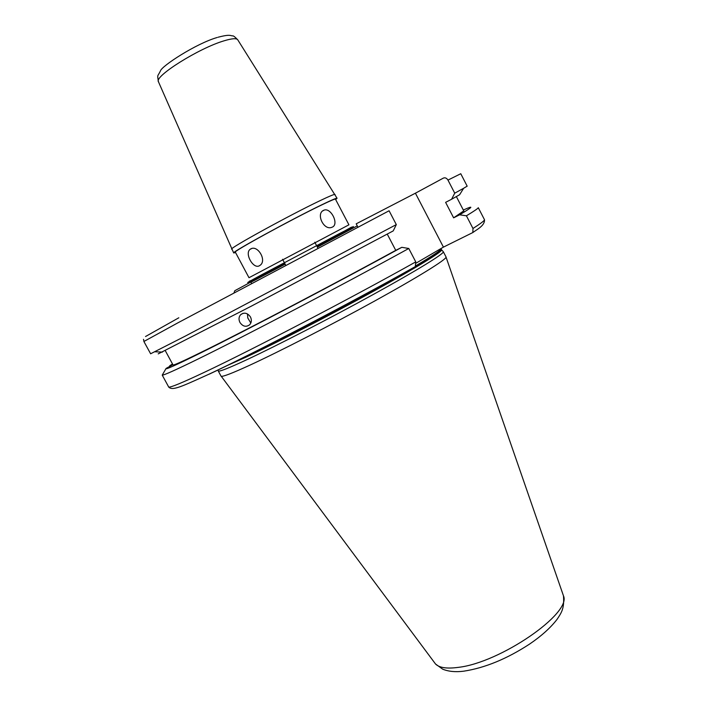 <?xml version="1.0" encoding="UTF-8"?>
<svg xmlns="http://www.w3.org/2000/svg" width="707" height="707" viewBox="0 0 707 707"><rect width="100%" height="100%" fill="white"/><g stroke="black" fill="none" stroke-linecap="round" stroke-linejoin="round"><path stroke-width="1.06" d="M323.585 210.333C315.79 213.629 323.629 230.562 331.689 227.371L332.396 227.08C339.245 224.137 330.956 207.478 324.142 210.112L323.585 210.333M250.614 248.997L250.145 249.315C244.268 253.371 253.353 269.614 259.504 265.691L260.105 265.293C267.175 260.53 257.604 244.463 250.614 248.997M235.316 252.107L248.988 277.718L348.922 224.817L335.436 199.135C335.056 198.764 330.231 200.815 320.943 205.304C291.805 219.294 232.576 251.736 235.316 252.107L235.351 252.16M335.047 194.452L335.038 194.443C334.632 194.01 329.63 196.086 320.041 200.673C289.923 214.999 228.741 248.617 231.657 249.138L231.693 249.209M335.666 199.568L337.053 198.269C336.665 197.889 331.689 200.001 322.127 204.623C292.062 219.055 230.853 252.585 233.699 252.956L235.564 252.567M250.729 322.887L247.786 317.973L247.485 313.935M250.472 316.966C251.86 319.962 251.586 322.56 249.651 324.769C246.063 327.332 242.819 326.554 239.929 322.445C238.498 319.414 238.763 316.798 240.725 314.606C244.313 312.132 247.556 312.918 250.472 316.966M441.628 249.88L443.36 251.789C444.049 253.725 416.989 270.419 373.376 294.421C329.86 318.38 276.481 345.873 246.434 359.89C229.006 367.993 219.63 371.714 218.295 371.051L217.942 369.955M445.993 256.871L446.064 257.154C445.87 259.787 418.385 276.905 375.046 300.811C331.804 324.681 279.203 351.671 249.385 365.386C232.532 373.11 223.156 376.743 221.256 376.292L220.929 375.93M143.512 339.325L143.936 341.463L177.908 322.825L389.089 210.766L396.309 224.605L185.128 336.187L150.626 353.774M467.168 186.144L463.633 188.283L459.603 194.743L451.587 199.259L454.734 193.179L447.964 180.091C446.656 178.049 445.11 177.395 443.333 178.12L415.416 193.197L443.43 247.123L472.859 232.532L472.974 228.485L466.417 215.794L459.63 214.813L453.62 217.836L445.613 202.361L451.587 199.259M463.633 188.283L454.734 193.179M387.25 234.097L395.752 250.358C336.532 282.765 248.634 328.852 206.303 349.779C185.526 360.057 174.452 365.139 173.074 365.024L172.959 364.812M395.752 250.358L401.815 247.317C339.581 281.421 245.179 330.947 200.496 353.005C176.043 365.086 164.581 370.221 166.11 368.409L172.879 364.662M401.815 247.317L408.77 248.484C344.168 284.099 244.277 336.452 197.598 359.253C175.583 370.026 163.794 375.32 162.23 375.117L166.11 368.409M408.77 248.484L415.76 261.882L415.301 266.601L414.762 266.946C351.945 302.304 255.209 352.696 209.254 374.144M463.765 210.898L453.62 217.836M443.43 247.123L416.202 263.057M484.392 219.541L478.286 207.699C478.162 208.379 474.203 211.075 466.417 215.794M463.315 210.023L467.539 208.212C473.778 205.702 471.145 207.902 459.63 214.813M396.309 224.605L393.242 230.889L251.471 306.078L158.218 353.88M234.017 292.795L234.786 290.718L250.817 282.049L251.568 283.454M357.936 227.15L356.195 223.827L415.416 193.197M172.667 364.273L169.813 365.696L169.353 366.615M169.813 365.696L172.517 363.981M351.45 227.15L316.983 246.39L337.539 235.396C358.272 224.172 358.767 223.642 339.024 233.814L261.298 274.97C234.273 289.587 250.375 281.58 284.797 263.455L254.264 279.274L249.385 281.174M218.083 37.224C230.146 34.069 230.323 35.721 232.559 35.907C233.116 35.474 234.857 36.791 237.773 39.848C236.589 38.072 231.993 38.399 223.995 40.838C198.967 48.164 154.055 76.383 158.43 81.72L158.492 81.862M440.823 248.643L441.009 248.873C441.177 250.092 432.834 255.687 416.008 265.664M383.521 284.196C348.896 303.4 313.917 321.915 278.585 339.758M441.248 249.332L441.309 249.447C441.946 251.259 414.982 267.759 371.608 291.576C328.322 315.357 275.279 342.718 245.426 356.752L237.685 360.349M441.009 248.873L441.513 249.757C443.908 250.693 417.925 266.786 374.171 290.886C330.523 314.933 276.057 343.045 245.665 357.318L225.745 366.191M563.028 594.578L563.479 595.86C571.875 613.208 500.229 662.759 458.18 667.381C446.842 668.902 439.294 667.779 435.539 664.014L434.275 662.326M415.76 261.882C351.467 297.947 251.577 350.053 204.588 372.2C182.433 382.664 170.484 387.622 168.726 387.074L168.487 386.756M472.859 232.532C476.438 229.704 484.869 225.807 484.507 219.771C484.489 220.655 480.645 223.562 472.974 228.485M467.186 186.188L460.77 173.728L447.964 180.091M150.644 353.809L143.919 341.543M250.914 282.234L285.177 264.171M317.372 247.123L357.282 225.887L317.381 247.132M178.809 317.788L145.536 336.514M251.63 248.572L250.137 249.315M237.773 39.848L337.053 198.269M218.295 371.051L221.088 376.221M446.064 257.154L563.479 595.86C564.433 608.692 561.482 612.616 557.116 619.279C550.594 627.763 541.394 636.044 529.534 644.112C506.848 658.906 484.878 667.938 463.624 671.199C455.538 672.224 448.556 671.544 442.688 669.176L435.539 664.014L221.256 376.292M162.23 375.117L168.726 387.074C172.499 390.865 180.506 387.091 208.468 374.436C255.006 352.802 352.104 302.189 415.301 266.601M456.368 196.59L463.827 211.013M165.305 350.699L173.074 365.024M162.477 352.086L154.868 351.777M285.177 264.179L250.923 282.243M443.36 251.789L446.064 257.003M240.725 314.606L243.049 313.316M217.182 37.498C196.086 43.534 161.426 66.184 160.418 70.965C157.44 77.09 157.21 74.041 158.43 81.72L233.699 252.956M322.622 210.969L324.133 210.112M317.964 248.245L314.783 242.218M285.769 265.293L282.57 259.266"/></g></svg>
